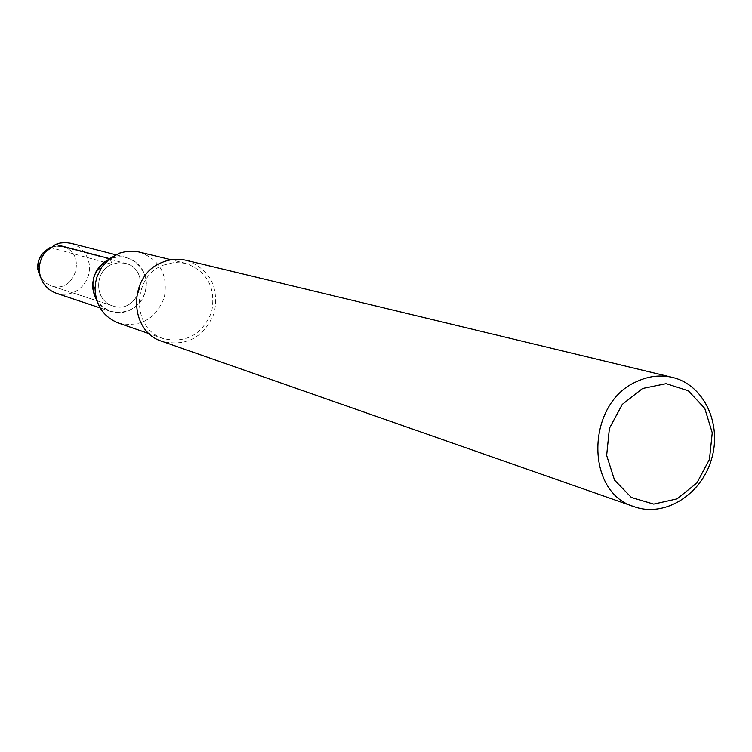 <?xml version="1.0" encoding="UTF-8"?>
<svg xmlns="http://www.w3.org/2000/svg" width="752" height="752" viewBox="0 0 752 752"><rect width="100%" height="100%" fill="white"/><g stroke="black" fill="none" stroke-linecap="round" stroke-linejoin="round"><path stroke-width="0.56" stroke-dasharray="3.76 2.82" d="M55.582 244.4L49.688 247.812L56.362 246.12L62.501 246.703C87.749 252.437 75.303 294.652 50.986 285.769L45.252 282.733L40.824 277.892L45.252 282.733L50.111 285.459L112.725 305.885C94.329 300.922 93.84 270.87 112.114 264.243L118.656 262.674L125.283 263.285C152.506 269.46 138.941 315.473 112.725 305.885C94.329 300.922 93.84 270.87 112.114 264.243L118.656 262.674L125.283 263.285C152.506 269.46 138.941 315.473 112.725 305.885L50.986 285.769C75.303 294.652 87.749 252.437 62.501 246.703L125.283 263.285L62.501 246.703L56.362 246.12L50.309 247.549L112.114 264.243L110.112 258.773C130.387 249.833 152.346 271.632 144.948 292.998C138.49 314.674 107.968 319.431 96.745 300.255L102.77 307.117L110.685 311.431L100.129 307.906M139.393 251.967C160.11 259.778 168.382 275.091 164.199 297.914C155.335 319.356 140.079 327.731 118.44 323.05M109.67 258.65L108.796 259.355L117.096 256.921L124.249 257.043L132.296 259.75L137.334 263.285L141.442 267.947L144.393 273.484L146.038 279.603L146.302 285.986L145.164 292.302L142.692 298.224L139.007 303.441L134.307 307.69L128.827 310.736L122.849 312.428L116.701 312.663L110.685 311.431M163.25 265.165L174.389 262.41L185.659 263.285C207.43 271.519 216.087 287.715 211.632 311.892C202.26 334.621 186.205 343.532 163.447 338.635C131.666 329.47 131.384 276.802 163.25 265.165M186.223 260.314C209.761 269.131 219.133 286.587 214.329 312.682C204.206 337.216 186.863 346.804 162.31 341.436M70.97 243.281L76.328 245.359L81.047 248.649L84.901 252.982L87.674 258.124L89.234 263.802L89.488 269.724L88.445 275.58L86.151 281.069L82.711 285.91L78.321 289.83L73.207 292.641L67.624 294.192L61.871 294.399L56.24 293.242M185.659 263.285L171.24 259.76M163.457 338.635L149.432 333.775M126.58 257.522L115.789 254.759"/><path stroke-width="1.13" d="M40.824 277.892C34.846 265.23 37.797 255.21 49.688 247.812L42.356 253.462L38.465 260.85L37.732 269.178L40.824 277.892M149.432 333.775L118.449 323.05C103.626 316.987 95.833 305.556 95.053 288.749L95.589 282.555L97.111 276.51L102.037 266.744L109.83 258.528L119.559 253.123L127.135 251.281L136.375 251.375L171.24 259.76M96.745 300.255L94.348 295.254L92.825 288.702L92.759 282.968L93.85 277.178L96.068 271.716L99.236 266.932L104.067 262.26L108.796 259.355C93.041 269.526 89.027 283.156 96.745 300.255M642.556 388.483L666.169 383.661L688.353 390.796L704.756 408.355L712.257 432.795L709.465 459.35L696.944 482.887L677.091 498.867L653.714 504.113L631.37 497.467L614.534 480.114L606.648 455.43L609.402 428.367L622.242 404.435L642.556 388.483M637.132 381.396C648.882 376 660.66 374.675 672.467 377.41C703.891 384.733 722.24 423.837 711.514 459.218C701.334 494.76 664.702 517.658 634.331 506.763C584.417 492.579 586.081 402.367 637.132 381.396M162.31 341.436C128.178 331.482 127.972 274.865 162.235 262.354C170.131 259.111 178.13 258.434 186.223 260.314L672.467 377.41M100.129 307.906L56.25 293.242C46.699 289.595 41.116 282.536 39.489 272.083C38.775 264.591 40.749 257.889 45.411 251.976L55.582 244.4L59.887 243.065L65.452 242.529L70.97 243.281L115.789 254.759M109.67 258.65L55.582 244.4M95.053 288.749L92.646 285.318M101.135 268.097L97.252 269.686M634.34 506.763L162.319 341.446M39.489 272.074L37.732 269.169M45.411 251.976L42.356 253.462"/></g></svg>
